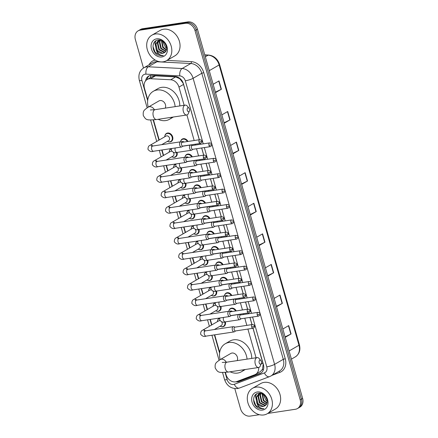 <?xml version="1.0" encoding="UTF-8"?>
<svg xmlns="http://www.w3.org/2000/svg" width="438" height="438" viewBox="0 0 438 438"><rect width="100%" height="100%" fill="white"/><g stroke="black" fill="none" stroke-linecap="round" stroke-linejoin="round"><path stroke-width="0.66" d="M180.637 141.512A4.703 3.767 59.9 0 1 182.241 139.06A4.703 3.767 59.9 0 1 183.33 138.682A4.703 3.767 59.9 0 1 187.973 141.452M185.028 156.913A4.703 3.767 59.9 0 1 186.632 154.466A4.703 3.767 59.9 0 1 187.716 154.083A4.703 3.767 59.9 0 1 192.359 156.853M189.413 172.32A4.703 3.767 59.9 0 1 191.017 169.867A4.703 3.767 59.9 0 1 192.107 169.49A4.703 3.767 59.9 0 1 196.75 172.26M193.804 187.721A4.703 3.767 59.9 0 1 195.408 185.274A4.703 3.767 59.9 0 1 196.492 184.896A4.703 3.767 59.9 0 1 201.135 187.661M198.19 203.128A4.703 3.767 59.9 0 1 199.794 200.681A4.703 3.767 59.9 0 1 200.883 200.297A4.703 3.767 59.9 0 1 205.526 203.068M202.58 218.535A4.703 3.767 59.9 0 1 204.179 216.082A4.703 3.767 59.9 0 1 205.269 215.704A4.703 3.767 59.9 0 1 209.911 218.474M206.966 233.936A4.703 3.767 59.9 0 1 208.57 231.488A4.703 3.767 59.9 0 1 209.66 231.111A4.703 3.767 59.9 0 1 214.297 233.876M211.357 249.342A4.703 3.767 59.9 0 1 212.956 246.895A4.703 3.767 59.9 0 1 214.045 246.512A4.703 3.767 59.9 0 1 218.688 249.282M215.742 264.749A4.703 3.767 59.9 0 1 217.347 262.296A4.703 3.767 59.9 0 1 218.436 261.919A4.703 3.767 59.9 0 1 223.073 264.689M220.133 280.15A4.703 3.767 59.9 0 1 221.732 277.703A4.703 3.767 59.9 0 1 222.822 277.325A4.703 3.767 59.9 0 1 227.464 280.09M224.519 295.557A4.703 3.767 59.9 0 1 226.123 293.104A4.703 3.767 59.9 0 1 227.213 292.726A4.703 3.767 59.9 0 1 231.85 295.497M228.91 310.964A4.703 3.767 59.9 0 1 230.508 308.511A4.703 3.767 59.9 0 1 231.598 308.133A4.703 3.767 59.9 0 1 236.241 310.903M185.865 183.226A4.703 3.767 59.9 0 1 184.376 187.754A4.703 3.767 59.9 0 1 183.287 188.132A4.703 3.767 59.9 0 1 181.452 187.924M190.256 198.633A4.703 3.767 59.9 0 1 188.762 203.161A4.703 3.767 59.9 0 1 187.672 203.539A4.703 3.767 59.9 0 1 185.838 203.331M194.642 214.034A4.703 3.767 59.9 0 1 193.153 218.562A4.703 3.767 59.9 0 1 192.063 218.945A4.703 3.767 59.9 0 1 190.229 218.732M199.033 229.441A4.703 3.767 59.9 0 1 197.538 233.969A4.703 3.767 59.9 0 1 196.448 234.346A4.703 3.767 59.9 0 1 194.614 234.138M181.48 167.82A4.703 3.767 59.9 0 1 179.985 172.348A4.703 3.767 59.9 0 1 178.896 172.731A4.703 3.767 59.9 0 1 177.061 172.517M164.896 135.851A4.703 3.767 59.9 0 1 166.5 133.398A4.703 3.767 59.9 0 1 167.584 133.021A4.703 3.767 59.9 0 1 172.435 136.223A4.703 3.767 59.9 0 1 171.209 141.54A4.703 3.767 59.9 0 1 170.119 141.917A4.703 3.767 59.9 0 1 168.285 141.709M177.089 152.419A4.703 3.767 59.9 0 1 175.6 156.946A4.703 3.767 59.9 0 1 174.51 157.324A4.703 3.767 59.9 0 1 172.676 157.116M203.418 244.847A4.703 3.767 59.9 0 1 201.929 249.375A4.703 3.767 59.9 0 1 200.839 249.753A4.703 3.767 59.9 0 1 199.005 249.545M207.809 260.249A4.703 3.767 59.9 0 1 206.314 264.776A4.703 3.767 59.9 0 1 205.225 265.16A4.703 3.767 59.9 0 1 203.391 264.946M212.195 275.655A4.703 3.767 59.9 0 1 210.705 280.183A4.703 3.767 59.9 0 1 209.616 280.561A4.703 3.767 59.9 0 1 207.782 280.353M216.586 291.062A4.703 3.767 59.9 0 1 215.091 295.59A4.703 3.767 59.9 0 1 214.001 295.968A4.703 3.767 59.9 0 1 212.167 295.76M220.971 306.463A4.703 3.767 59.9 0 1 219.482 310.991A4.703 3.767 59.9 0 1 218.392 311.374A4.703 3.767 59.9 0 1 216.558 311.161M225.362 321.87A4.703 3.767 59.9 0 1 223.867 326.398A4.703 3.767 59.9 0 1 222.778 326.775A4.703 3.767 59.9 0 1 220.944 326.567M199.295 139.744L183.538 84.435L183.046 83.072L179.777 78.72L175.66 76.896L155.457 75.851L151.948 76.732L147.184 79.492A8.82 7.063 -120.1 0 0 144.447 88.202L147.77 99.875M184.141 105.284L178.956 87.085A8.82 7.063 -120.1 0 0 170.705 79.765L150.502 78.72A8.82 7.063 -120.1 0 0 149.227 78.78A8.82 7.063 -120.1 0 0 147.184 79.492M225.4 372.399L226.024 374.6A8.82 7.063 -120.1 0 0 236.766 381.547L254.73 374.747A8.82 7.063 -120.1 0 0 255.568 374.348L260.506 371.49L262.532 369.229L263.178 364.378L253.005 328.303M251.954 324.596L249.906 317.424M248.855 313.717L248.62 312.896M247.563 309.195L245.521 302.017M244.464 298.316L244.229 297.495M243.178 293.788L241.13 286.616M240.079 282.91L239.843 282.088M238.787 278.382L236.744 271.21M235.688 267.503L235.452 266.682M234.401 262.981L232.354 255.803M231.302 252.102L231.067 251.281M230.01 247.574L227.968 240.402M226.911 236.695L226.681 235.874M225.625 232.167L223.577 224.995M222.526 221.289L222.29 220.473M221.234 216.766L219.192 209.588M218.135 205.887L217.905 205.066M216.848 201.36L214.801 194.187M213.749 190.481L213.514 189.659M212.457 185.958L210.415 178.781M209.359 175.074L209.129 174.258M208.072 170.552L206.024 163.374M204.973 159.673L204.738 158.852M203.681 155.145L201.639 147.973M200.582 144.266L200.352 143.445M256.066 357.764L247.892 329.075M246.835 325.368L244.793 318.196M243.736 314.489L243.501 313.668M242.449 309.967L240.402 302.789M239.345 299.083L239.115 298.267M238.058 294.56L236.016 287.388M234.96 283.682L234.724 282.86M233.673 279.154L231.625 271.982M230.569 268.275L230.339 267.454M229.282 263.753L227.24 256.575M226.183 252.874L225.948 252.053M224.897 248.346L222.849 241.174M221.798 237.467L221.562 236.646M220.506 232.939L218.463 225.767M217.407 222.061L217.171 221.245M216.12 217.538L214.072 210.36M213.021 206.659L212.786 205.838M211.729 202.132L209.687 194.959M208.63 191.253L208.395 190.431M207.344 186.725L205.296 179.553M204.245 175.846L204.009 175.03M202.953 171.324L200.911 164.146M199.854 160.445L199.619 159.624M198.567 155.917L196.52 148.745M195.468 145.038L195.233 144.217M194.176 140.516L186.9 114.964M255.568 374.348A8.82 7.063 -120.1 0 0 258.65 367.482A4.999 2.852 -98.6 0 1 255.294 364.044A4.999 2.852 -98.6 0 1 257.139 357.605A4.999 2.852 -98.6 0 1 259.312 358.7L260.856 360.605A2.059 1.177 81.4 0 0 259.433 360.496A2.059 1.177 81.4 0 0 259.203 362.801A2.059 1.177 81.4 0 0 260.232 364.186A2.059 1.177 81.4 0 0 261.3 363.524A2.059 1.177 81.4 0 0 261.338 361.569A2.059 1.177 81.4 0 0 260.856 360.605M153.481 119.913L159.202 140.001M162.038 149.966L163.588 155.408M166.429 165.372L167.978 170.815M170.815 180.779L172.364 186.216M175.205 196.18L176.755 201.622M179.591 211.587L181.14 217.029M183.982 226.994L185.531 232.43M188.367 242.395L189.917 247.837M192.758 257.801L194.308 263.238M197.144 273.208L198.693 278.645M201.535 288.609L203.084 294.051M205.92 304.016L207.47 309.452M210.311 319.422L211.861 324.859M214.697 334.824L219.69 352.355M169.282 151.258A4.703 3.767 59.9 0 1 170.886 148.805A4.703 3.767 59.9 0 1 171.466 148.548M173.672 166.659A4.703 3.767 59.9 0 1 175.271 164.212A4.703 3.767 59.9 0 1 175.857 163.949M178.058 182.066A4.703 3.767 59.9 0 1 179.662 179.613A4.703 3.767 59.9 0 1 180.242 179.356M182.449 197.472A4.703 3.767 59.9 0 1 184.048 195.019A4.703 3.767 59.9 0 1 184.633 194.762M186.834 212.873A4.703 3.767 59.9 0 1 188.439 210.426A4.703 3.767 59.9 0 1 189.019 210.163M191.225 228.28A4.703 3.767 59.9 0 1 192.824 225.827A4.703 3.767 59.9 0 1 193.41 225.57M195.611 243.687A4.703 3.767 59.9 0 1 197.215 241.234A4.703 3.767 59.9 0 1 197.795 240.977M200.002 259.088A4.703 3.767 59.9 0 1 201.6 256.641A4.703 3.767 59.9 0 1 202.186 256.378M204.387 274.495A4.703 3.767 59.9 0 1 205.991 272.042A4.703 3.767 59.9 0 1 206.572 271.784M208.778 289.896A4.703 3.767 59.9 0 1 210.377 287.448A4.703 3.767 59.9 0 1 210.963 287.191M213.164 305.302A4.703 3.767 59.9 0 1 214.768 302.855A4.703 3.767 59.9 0 1 215.348 302.592M217.555 320.709A4.703 3.767 59.9 0 1 219.153 318.256A4.703 3.767 59.9 0 1 219.739 317.999M199.35 139.733L183.434 83.844A8.82 7.063 -120.1 0 0 175.178 76.524L151.948 75.32A8.82 7.063 -120.1 0 0 150.672 75.385A8.82 7.063 -120.1 0 0 148.63 76.092A8.82 7.063 -120.1 0 0 145.597 80.849M146.905 79.661A8.82 7.063 59.9 0 1 149.259 75.779M143.478 68.038L135.369 39.568A8.82 7.063 59.9 0 1 138.107 30.857A8.82 7.063 59.9 0 1 140.149 30.145L185.471 23.313A8.82 7.063 59.9 0 1 195.003 30.572L300.194 399.845A8.82 7.063 59.9 0 1 297.457 408.555A8.82 7.063 59.9 0 1 295.415 409.262L267.777 413.434M259.395 414.698L250.093 416.1A8.82 7.063 59.9 0 1 240.555 408.835L234.795 388.61M138.107 30.857L140.543 29.445A8.82 7.063 59.9 0 1 142.585 28.738L187.907 21.9L186.692 22.606A8.82 7.063 59.9 0 1 196.224 29.866L301.415 399.138A8.82 7.063 59.9 0 1 298.672 407.849A8.82 7.063 59.9 0 0 301.415 399.138L196.224 29.866A8.82 7.063 59.9 0 0 186.692 22.606L141.37 29.439L186.692 22.606L185.471 23.313M139.328 30.151A8.82 7.063 59.9 0 1 141.37 29.439A8.82 7.063 59.9 0 0 139.328 30.151M235.945 381.788A8.82 7.063 -120.1 0 0 239.164 381.493L259.827 373.674A8.82 7.063 -120.1 0 0 260.659 373.275A8.82 7.063 -120.1 0 0 263.397 364.564L253.065 328.292M252.009 324.591L249.967 317.413M248.91 313.712L248.68 312.885M247.623 309.184L245.581 302.012M244.524 298.305L244.289 297.484M243.232 293.778L241.19 286.605M240.133 282.899L239.904 282.077M238.847 278.376L236.805 271.199M235.748 267.498L235.513 266.676M234.456 262.97L232.414 255.797M231.357 252.091L231.127 251.27M230.07 247.569L228.028 240.391M226.972 236.684L226.736 235.863M225.679 232.162L223.637 224.984M222.581 221.283L222.351 220.462M221.294 216.755L219.252 209.583M218.195 205.876L217.96 205.055M216.903 201.354L214.861 194.176M213.804 190.47L213.574 189.649M212.518 185.947L210.475 178.77M209.419 175.069L209.183 174.247M208.127 170.541L206.084 163.369M205.028 159.662L204.798 158.841M203.741 155.14L201.699 147.962M200.642 144.255L200.407 143.434M261.245 372.886A8.82 7.063 59.9 0 1 261.043 372.968L240.38 380.786A8.82 7.063 59.9 0 1 237.796 381.153M187.907 21.9A8.82 7.063 59.9 0 1 197.445 29.165L302.631 398.432A8.82 7.063 59.9 0 1 299.893 407.143L297.457 408.555M267.667 275.694L273.421 272.896A2.349 0.422 -15.9 0 0 273.662 272.77L267.804 276.159M265.428 267.821L271.286 264.426L273.662 272.77M276.383 306.282L282.132 303.485A2.349 0.422 -15.9 0 0 282.373 303.359L276.515 306.748M274.139 298.404L279.997 295.015L282.373 303.359M285.094 336.866L290.843 334.068A2.349 0.422 -15.9 0 0 291.084 333.942L285.226 337.337M282.849 328.993L288.708 325.604L291.084 333.942M241.53 183.933L247.278 181.135A2.349 0.422 -15.9 0 0 247.519 181.009L241.661 184.398M239.285 176.06L245.143 172.665L247.519 181.009M232.819 153.344L238.568 150.546A2.349 0.422 -15.9 0 0 238.809 150.42L232.95 153.815M230.574 145.471L236.432 142.082L238.809 150.42M224.103 122.76L229.857 119.963A2.349 0.422 -15.9 0 0 230.098 119.837L224.24 123.226M221.863 114.882L227.722 111.493L230.098 119.837M215.392 92.172L221.141 89.374A2.349 0.422 -15.9 0 0 221.382 89.248L215.523 92.637M213.147 84.299L219.005 80.904L221.382 89.248M258.957 245.105L264.705 242.307A2.349 0.422 -15.9 0 0 264.946 242.181L259.088 245.576M256.712 237.232L262.57 233.843L264.946 242.181M250.24 214.521L255.995 211.724A2.349 0.422 -15.9 0 0 256.235 211.598L250.377 214.987M248.001 206.643L253.859 203.254L256.235 211.598M163.215 61.802A14.695 11.766 59.9 0 1 148.071 51.793A14.695 11.766 59.9 0 1 151.893 35.182A14.695 11.766 59.9 0 1 155.293 33.994A14.695 11.766 59.9 0 1 170.442 44.008A14.695 11.766 59.9 0 1 166.621 60.619A14.695 11.766 59.9 0 1 163.215 61.802M151.893 35.182L160.122 30.414A14.695 11.766 59.9 0 1 163.522 29.231A14.695 11.766 59.9 0 1 178.671 39.245A14.695 11.766 59.9 0 1 174.85 55.856L166.621 60.619M159.246 40.466L157.888 43.028L159.355 49.499L164.6 52.127L165.17 52.012M158.972 40.537L157.406 43.307L158.874 49.779L164.113 52.407L164.962 52.204M160.768 40.329L157.937 40.986L155.474 44.43L156.158 49.647A6.641 5.322 59.9 0 0 162.569 53.299A6.641 5.322 59.9 0 0 164.108 52.768A6.641 5.322 59.9 0 0 164.162 52.735C169.813 50.184 164.579 38.768 158.151 40.044C151.455 40.427 151.46 51.695 157.647 54.964L162.065 55.818L163.319 55.484L162.126 55.511C159.306 55.089 157.319 53.135 156.158 49.647M159.99 40.126L157.937 40.986M158.184 40.854L155.955 44.15L157.423 50.622L162.662 53.244L164.162 52.735M159.563 40.061L159.186 40.351M160.456 40.323L159.826 41.911L161.293 48.383L165.909 51.038M160.138 40.329L159.344 42.19L160.812 48.662L165.739 51.312M161.775 40.734L163.226 47.26L166.429 49.664M161.419 40.57L162.744 47.539L166.325 50.052M166.577 48.109A6.641 5.322 59.9 0 1 165.498 47.337L166.577 48.191M156.673 38.834A9.581 7.67 59.9 0 1 167.031 46.724A9.581 7.67 59.9 0 1 161.836 56.962A9.581 7.67 59.9 0 1 151.477 49.072A9.581 7.67 59.9 0 1 156.673 38.834M165.498 47.337L162.586 41.194M155.714 40.909L154.866 43.061L156.744 51.262M155.966 40.756L155.112 42.919L156.246 49.981M152.971 46.57L155.189 52.423L162.12 55.79L163.319 55.484M187.283 110.321A2.059 1.177 81.4 0 0 188.307 111.701A2.059 1.177 81.4 0 0 189.375 111.044A2.059 1.177 81.4 0 0 189.413 109.084A2.059 1.177 81.4 0 0 188.937 108.12A2.059 1.177 81.4 0 0 187.513 108.016A2.059 1.177 81.4 0 0 187.283 110.321M189.375 111.044L188.46 113.316A4.999 2.852 -98.6 0 1 186.708 115.002A4.999 2.852 -98.6 0 1 183.374 111.564A4.999 2.852 -98.6 0 1 185.219 105.12A4.999 2.852 -98.6 0 1 187.393 106.22L188.937 108.12M165.252 108.131A4.999 4.002 -120.1 0 0 164.611 102.881A4.999 4.002 -120.1 0 0 160.056 100.559A4.999 4.002 -120.1 0 0 158.895 100.964L148.23 107.135C143.68 110.376 142.914 110.809 143.281 115.506C146.248 120.291 146.303 120.346 156.651 119.536L186.708 115.002M172.041 117.214A16.168 12.943 59.9 0 1 169.501 119.278A16.168 12.943 59.9 0 1 165.756 120.581A16.168 12.943 59.9 0 1 158.156 119.311M148.247 107.129A16.168 12.943 59.9 0 1 153.3 91.296A16.168 12.943 59.9 0 1 157.045 89.993A16.168 12.943 59.9 0 1 175.151 106.642M153.3 91.296L157.872 88.651A16.168 12.943 59.9 0 1 161.617 87.348A16.168 12.943 59.9 0 1 179.794 105.941M261.3 363.524L260.386 365.796A4.999 2.852 -98.6 0 1 258.628 367.487L228.57 372.021A4.999 2.852 81.4 0 1 225.236 368.577A4.999 2.852 81.4 0 1 227.081 362.138L222.23 362.456M237.172 360.616A4.999 4.002 -120.1 0 0 236.531 355.36A4.999 4.002 -120.1 0 0 231.976 353.039A4.999 4.002 -120.1 0 0 230.821 353.444L220.155 359.62C215.6 362.856 214.834 363.294 215.2 367.986C218.168 372.771 218.223 372.831 228.57 372.021M243.961 369.699A16.168 12.943 59.9 0 1 241.426 371.758A16.168 12.943 59.9 0 1 237.681 373.061A16.168 12.943 59.9 0 1 230.076 371.791M220.166 359.614A16.168 12.943 59.9 0 1 225.225 343.775A16.168 12.943 59.9 0 1 228.964 342.472A16.168 12.943 59.9 0 1 247.07 359.122M225.225 343.775L229.797 341.131A16.168 12.943 59.9 0 1 233.536 339.828A16.168 12.943 59.9 0 1 251.713 358.421M152.052 146.418L151.367 146.133L152.692 146.029A2.644 1.511 81.4 0 0 151.712 149.435A2.644 1.511 81.4 0 0 151.762 149.593A2.644 1.511 81.4 0 0 153.481 151.258C151.51 152.074 149.681 151.449 147.989 149.385C147.962 147.135 148.646 145.772 150.037 145.306L166.002 136.065A2.644 2.119 59.9 0 1 166.615 135.851A2.644 2.119 59.9 0 1 169.342 137.652A2.644 2.119 59.9 0 1 168.657 140.642L161.704 144.666M164.781 136.771A4.407 3.531 59.9 0 1 166.341 133.831A4.407 3.531 59.9 0 1 167.36 133.475A4.407 3.531 59.9 0 1 171.904 136.481A4.407 3.531 59.9 0 1 170.76 141.463A4.407 3.531 59.9 0 1 169.736 141.819A4.407 3.531 59.9 0 1 167.431 141.354M182.394 142.29L181.146 141.852A2.644 1.511 81.4 0 0 180.697 141.803A2.644 1.511 81.4 0 0 180.379 141.917A2.644 1.511 81.4 0 0 179.717 145.213A2.644 1.511 81.4 0 0 181.485 147.037A2.644 1.511 81.4 0 0 181.803 146.922A2.644 1.511 81.4 0 0 181.901 146.856A2.644 1.511 81.4 0 0 181.994 146.779M199.038 142.136A1.911 1.09 81.4 0 1 199.744 139.673L182.235 142.312A1.911 1.09 81.4 0 0 182.005 142.394A1.911 1.09 81.4 0 0 181.529 144.775A1.911 1.09 81.4 0 0 182.805 146.095L200.314 143.45C201.874 142.553 202.394 141.748 201.869 141.041A1.911 0.345 -15.9 0 1 201.579 141.332A1.911 0.345 164.1 0 1 199.038 142.136A1.911 1.09 81.4 0 0 200.314 143.45M156.437 161.825L155.753 161.54L157.078 161.43A2.644 1.511 81.4 0 0 156.103 164.841A2.644 1.511 81.4 0 0 156.147 165A2.644 1.511 81.4 0 0 157.866 166.664C155.901 167.48 154.066 166.856 152.375 164.792C152.353 162.536 153.032 161.179 154.422 160.713L170.393 151.466A2.644 2.119 59.9 0 1 171.006 151.252A2.644 2.119 59.9 0 1 171.882 151.324M176.514 152.501A4.407 3.531 59.9 0 1 175.145 156.87A4.407 3.531 59.9 0 1 174.127 157.22A4.407 3.531 59.9 0 1 171.816 156.755M169.167 152.178A4.407 3.531 59.9 0 1 170.727 149.238A4.407 3.531 59.9 0 1 171.384 148.958M186.785 157.696L185.531 157.253A2.644 1.511 81.4 0 0 185.082 157.209A2.644 1.511 81.4 0 0 184.765 157.324A2.644 1.511 81.4 0 0 184.108 160.62A2.644 1.511 81.4 0 0 185.871 162.438A2.644 1.511 81.4 0 0 186.188 162.328A2.644 1.511 81.4 0 0 186.287 162.263A2.644 1.511 81.4 0 0 186.38 162.186M203.429 157.543A1.911 1.09 81.4 0 1 204.135 155.079L186.626 157.718A1.911 1.09 81.4 0 0 186.396 157.8A1.911 1.09 81.4 0 0 185.92 160.182A1.911 1.09 81.4 0 0 187.196 161.496L204.705 158.857C206.265 157.954 206.78 157.149 206.254 156.443A1.911 0.345 -15.9 0 1 205.969 156.733A1.911 0.345 164.1 0 1 203.429 157.543A1.911 1.09 81.4 0 0 204.705 158.857M173.333 152.364A2.644 2.119 59.9 0 1 173.043 156.048L166.09 160.073M160.828 177.231L160.144 176.941L161.469 176.837A2.644 1.511 81.4 0 0 160.489 180.248A2.644 1.511 81.4 0 0 160.538 180.401A2.644 1.511 81.4 0 0 162.257 182.071C160.286 182.887 158.457 182.263 156.766 180.199C156.738 177.943 157.423 176.585 158.813 176.12L174.778 166.873A2.644 2.119 59.9 0 1 175.392 166.659A2.644 2.119 59.9 0 1 176.268 166.725M180.899 167.902A4.407 3.531 59.9 0 1 179.536 172.271A4.407 3.531 59.9 0 1 178.512 172.627A4.407 3.531 59.9 0 1 176.207 172.161M173.558 167.584A4.407 3.531 59.9 0 1 175.118 164.639A4.407 3.531 59.9 0 1 175.775 164.365M191.171 173.098L189.922 172.66A2.644 1.511 81.4 0 0 189.473 172.61A2.644 1.511 81.4 0 0 189.156 172.725A2.644 1.511 81.4 0 0 188.493 176.021A2.644 1.511 81.4 0 0 190.262 177.844A2.644 1.511 81.4 0 0 190.579 177.729A2.644 1.511 81.4 0 0 190.678 177.669A2.644 1.511 81.4 0 0 190.771 177.593M207.815 172.944A1.911 1.09 81.4 0 1 208.521 170.481L191.012 173.125A1.911 1.09 81.4 0 0 190.782 173.207A1.911 1.09 81.4 0 0 190.306 175.589A1.911 1.09 81.4 0 0 191.581 176.903L209.09 174.264C210.651 173.36 211.171 172.556 210.645 171.849A1.911 0.345 -15.9 0 1 210.355 172.139A1.911 0.345 164.1 0 1 207.815 172.944A1.911 1.09 81.4 0 0 209.09 174.264M177.719 167.77A2.644 2.119 59.9 0 1 177.434 171.45L170.481 175.479M165.214 192.632L164.529 192.348L165.854 192.244A2.644 1.511 81.4 0 0 164.88 195.649A2.644 1.511 81.4 0 0 164.923 195.808A2.644 1.511 81.4 0 0 166.643 197.472C164.677 198.288 162.843 197.664 161.151 195.6C161.129 193.35 161.808 191.986 163.199 191.521L179.169 182.279A2.644 2.119 59.9 0 1 179.783 182.066A2.644 2.119 59.9 0 1 180.659 182.131M185.29 183.308A4.407 3.531 59.9 0 1 183.922 187.678A4.407 3.531 59.9 0 1 182.903 188.033A4.407 3.531 59.9 0 1 180.593 187.568M177.943 182.985A4.407 3.531 59.9 0 1 179.503 180.045A4.407 3.531 59.9 0 1 180.16 179.766M195.562 188.504L194.308 188.066A2.644 1.511 81.4 0 0 193.859 188.017A2.644 1.511 81.4 0 0 193.541 188.132A2.644 1.511 81.4 0 0 192.884 191.428A2.644 1.511 81.4 0 0 194.647 193.251A2.644 1.511 81.4 0 0 194.965 193.136A2.644 1.511 81.4 0 0 195.063 193.07A2.644 1.511 81.4 0 0 195.156 192.994M212.206 188.351A1.911 1.09 81.4 0 1 212.912 185.887L195.403 188.526A1.911 1.09 81.4 0 0 195.173 188.608A1.911 1.09 81.4 0 0 194.696 190.99A1.911 1.09 81.4 0 0 195.972 192.309L213.481 189.665C215.042 188.767 215.556 187.962 215.031 187.256A1.911 0.345 -15.9 0 1 214.746 187.541A1.911 0.345 164.1 0 1 212.206 188.351A1.911 1.09 81.4 0 0 213.481 189.665M182.109 183.172A2.644 2.119 59.9 0 1 181.819 186.856L174.866 190.88M169.605 208.039L168.92 207.754L170.245 207.645A2.644 1.511 81.4 0 0 169.265 211.056A2.644 1.511 81.4 0 0 169.314 211.209A2.644 1.511 81.4 0 0 171.034 212.879C169.063 213.695 167.234 213.071 165.542 211.006C165.515 208.751 166.199 207.393 167.59 206.928L183.555 197.68A2.644 2.119 59.9 0 1 184.168 197.467A2.644 2.119 59.9 0 1 185.044 197.538M189.676 198.715A4.407 3.531 59.9 0 1 188.313 203.084A4.407 3.531 59.9 0 1 187.289 203.435A4.407 3.531 59.9 0 1 184.984 202.969M182.334 198.392A4.407 3.531 59.9 0 1 183.894 195.452A4.407 3.531 59.9 0 1 184.551 195.173M199.947 203.911L198.699 203.467A2.644 1.511 81.4 0 0 198.25 203.424A2.644 1.511 81.4 0 0 197.932 203.533A2.644 1.511 81.4 0 0 197.27 206.835A2.644 1.511 81.4 0 0 199.038 208.652A2.644 1.511 81.4 0 0 199.356 208.543A2.644 1.511 81.4 0 0 199.454 208.477A2.644 1.511 81.4 0 0 199.547 208.4M216.591 203.758A1.911 1.09 81.4 0 1 217.297 201.294L199.788 203.933A1.911 1.09 81.4 0 0 199.558 204.015A1.911 1.09 81.4 0 0 199.082 206.397A1.911 1.09 81.4 0 0 200.358 207.711L217.867 205.072C219.427 204.168 219.947 203.363 219.422 202.657A1.911 0.345 -15.9 0 1 219.131 202.947A1.911 0.345 164.1 0 1 216.591 203.758A1.911 1.09 81.4 0 0 217.867 205.072M186.495 198.578A2.644 2.119 59.9 0 1 186.21 202.263L179.257 206.287M173.99 223.446L173.306 223.156L174.631 223.051A2.644 1.511 81.4 0 0 173.656 226.462A2.644 1.511 81.4 0 0 173.7 226.616A2.644 1.511 81.4 0 0 175.419 228.28C173.453 229.101 171.619 228.477 169.928 226.408C169.906 224.157 170.585 222.8 171.975 222.334L187.946 213.087A2.644 2.119 59.9 0 1 188.559 212.873A2.644 2.119 59.9 0 1 189.435 212.939M194.067 214.116A4.407 3.531 59.9 0 1 192.698 218.485A4.407 3.531 59.9 0 1 191.68 218.841A4.407 3.531 59.9 0 1 189.369 218.376M186.719 213.799A4.407 3.531 59.9 0 1 188.28 210.853A4.407 3.531 59.9 0 1 188.937 210.579M204.338 219.312L203.084 218.874A2.644 1.511 81.4 0 0 202.635 218.825A2.644 1.511 81.4 0 0 202.318 218.94A2.644 1.511 81.4 0 0 201.661 222.236A2.644 1.511 81.4 0 0 203.424 224.059A2.644 1.511 81.4 0 0 203.741 223.944A2.644 1.511 81.4 0 0 203.84 223.884A2.644 1.511 81.4 0 0 203.933 223.807M220.982 219.159A1.911 1.09 81.4 0 1 221.688 216.695L204.179 219.339A1.911 1.09 81.4 0 0 203.949 219.422A1.911 1.09 81.4 0 0 203.473 221.803A1.911 1.09 81.4 0 0 204.749 223.117L222.258 220.478C223.818 219.575 224.333 218.77 223.807 218.064A1.911 0.345 -15.9 0 1 223.522 218.354A1.911 0.345 164.1 0 1 220.982 219.159A1.911 1.09 81.4 0 0 222.258 220.478M190.886 213.985A2.644 2.119 59.9 0 1 190.596 217.664L183.642 221.694M178.381 238.847L177.697 238.562L179.022 238.458A2.644 1.511 81.4 0 0 178.042 241.864A2.644 1.511 81.4 0 0 178.091 242.022A2.644 1.511 81.4 0 0 179.81 243.687C177.839 244.503 176.01 243.878 174.319 241.814C174.291 239.564 174.976 238.201 176.366 237.735L192.331 228.494A2.644 2.119 59.9 0 1 192.944 228.28A2.644 2.119 59.9 0 1 193.82 228.346M198.452 229.523A4.407 3.531 59.9 0 1 197.089 233.892A4.407 3.531 59.9 0 1 196.065 234.248A4.407 3.531 59.9 0 1 193.76 233.782M191.11 229.2A4.407 3.531 59.9 0 1 192.671 226.26A4.407 3.531 59.9 0 1 193.328 225.981M208.723 234.719L207.475 234.281A2.644 1.511 81.4 0 0 207.026 234.231A2.644 1.511 81.4 0 0 206.703 234.346A2.644 1.511 81.4 0 0 206.046 237.642A2.644 1.511 81.4 0 0 207.815 239.466A2.644 1.511 81.4 0 0 208.132 239.351A2.644 1.511 81.4 0 0 208.231 239.285A2.644 1.511 81.4 0 0 208.324 239.208M225.367 234.565A1.911 1.09 81.4 0 1 226.074 232.102L208.565 234.741A1.911 1.09 81.4 0 0 208.335 234.823A1.911 1.09 81.4 0 0 207.858 237.204A1.911 1.09 81.4 0 0 209.134 238.524L226.643 235.879C228.203 234.982 228.724 234.177 228.198 233.47A1.911 0.345 -15.9 0 1 227.908 233.755A1.911 0.345 164.1 0 1 225.367 234.565A1.911 1.09 81.4 0 0 226.643 235.879M195.271 229.386A2.644 2.119 59.9 0 1 194.987 233.071L188.033 237.095M182.766 254.254L182.082 253.969L183.407 253.859A2.644 1.511 81.4 0 0 182.432 257.27A2.644 1.511 81.4 0 0 182.476 257.424A2.644 1.511 81.4 0 0 184.195 259.093C182.23 259.909 180.396 259.285 178.704 257.221C178.682 254.965 179.361 253.607 180.752 253.142L196.722 243.895A2.644 2.119 59.9 0 1 197.335 243.681A2.644 2.119 59.9 0 1 198.211 243.747M202.843 244.93A4.407 3.531 59.9 0 1 201.475 249.293A4.407 3.531 59.9 0 1 200.456 249.649A4.407 3.531 59.9 0 1 198.146 249.184M195.496 244.607A4.407 3.531 59.9 0 1 197.056 241.666A4.407 3.531 59.9 0 1 197.713 241.387M213.114 250.125L211.861 249.682A2.644 1.511 81.4 0 0 211.412 249.638A2.644 1.511 81.4 0 0 211.094 249.748A2.644 1.511 81.4 0 0 210.437 253.049A2.644 1.511 81.4 0 0 212.2 254.867A2.644 1.511 81.4 0 0 212.518 254.757A2.644 1.511 81.4 0 0 212.616 254.692A2.644 1.511 81.4 0 0 212.709 254.615M229.758 249.972A1.911 1.09 81.4 0 1 230.465 247.508L212.956 250.147A1.911 1.09 81.4 0 0 212.726 250.229A1.911 1.09 81.4 0 0 212.249 252.611A1.911 1.09 81.4 0 0 213.525 253.925L231.034 251.286C232.594 250.383 233.109 249.578 232.583 248.872A1.911 0.345 -15.9 0 1 232.299 249.162A1.911 0.345 164.1 0 1 229.758 249.972A1.911 1.09 81.4 0 0 231.034 251.286M199.662 244.793A2.644 2.119 59.9 0 1 199.372 248.477L192.419 252.502M187.157 269.66L186.473 269.37L187.792 269.266A2.644 1.511 81.4 0 0 186.818 272.677A2.644 1.511 81.4 0 0 186.867 272.83A2.644 1.511 81.4 0 0 188.586 274.495C186.615 275.316 184.787 274.692 183.095 272.622C183.068 270.372 183.752 269.014 185.143 268.549L201.108 259.301A2.644 2.119 59.9 0 1 201.721 259.088A2.644 2.119 59.9 0 1 202.597 259.154M207.229 260.331A4.407 3.531 59.9 0 1 205.865 264.7A4.407 3.531 59.9 0 1 204.842 265.056A4.407 3.531 59.9 0 1 202.537 264.59M199.887 260.013A4.407 3.531 59.9 0 1 201.447 257.068A4.407 3.531 59.9 0 1 202.104 256.794M217.5 265.527L216.252 265.089A2.644 1.511 81.4 0 0 215.803 265.039A2.644 1.511 81.4 0 0 215.48 265.154A2.644 1.511 81.4 0 0 214.823 268.45A2.644 1.511 81.4 0 0 216.591 270.273A2.644 1.511 81.4 0 0 216.909 270.158A2.644 1.511 81.4 0 0 217.007 270.093A2.644 1.511 81.4 0 0 217.1 270.022M234.144 265.373A1.911 1.09 81.4 0 1 234.85 262.909L217.341 265.554A1.911 1.09 81.4 0 0 217.111 265.636A1.911 1.09 81.4 0 0 216.635 268.012A1.911 1.09 81.4 0 0 217.91 269.332L235.42 266.687C236.98 265.789 237.5 264.985 236.974 264.278A1.911 0.345 -15.9 0 1 236.684 264.568A1.911 0.345 164.1 0 1 234.144 265.373A1.911 1.09 81.4 0 0 235.42 266.687M204.048 260.194A2.644 2.119 59.9 0 1 203.763 263.879L196.804 267.908M191.543 285.061L190.859 284.777L192.183 284.673A2.644 1.511 81.4 0 0 191.209 288.078A2.644 1.511 81.4 0 0 191.253 288.237A2.644 1.511 81.4 0 0 192.972 289.901C191.006 290.717 189.172 290.093 187.48 288.029C187.459 285.779 188.137 284.415 189.528 283.95L205.499 274.708A2.644 2.119 59.9 0 1 206.112 274.495A2.644 2.119 59.9 0 1 206.988 274.56M211.62 275.737A4.407 3.531 59.9 0 1 210.251 280.106A4.407 3.531 59.9 0 1 209.233 280.462A4.407 3.531 59.9 0 1 206.922 279.991M204.272 275.414A4.407 3.531 59.9 0 1 205.833 272.474A4.407 3.531 59.9 0 1 206.49 272.195M221.891 280.933L220.637 280.495A2.644 1.511 81.4 0 0 220.188 280.446A2.644 1.511 81.4 0 0 219.871 280.561A2.644 1.511 81.4 0 0 219.214 283.857A2.644 1.511 81.4 0 0 220.976 285.68A2.644 1.511 81.4 0 0 221.294 285.565A2.644 1.511 81.4 0 0 221.393 285.499A2.644 1.511 81.4 0 0 221.486 285.423M238.535 280.78A1.911 1.09 81.4 0 1 239.241 278.316L221.732 280.955A1.911 1.09 81.4 0 0 221.502 281.037A1.911 1.09 81.4 0 0 221.026 283.419A1.911 1.09 81.4 0 0 222.301 284.733L239.81 282.094C241.371 281.196 241.886 280.391 241.36 279.679A1.911 0.345 -15.9 0 1 241.075 279.97A1.911 0.345 164.1 0 1 238.535 280.78A1.911 1.09 81.4 0 0 239.81 282.094M208.439 275.601A2.644 2.119 59.9 0 1 208.149 279.285L201.195 283.309M195.934 300.468L195.249 300.183L196.569 300.074A2.644 1.511 81.4 0 0 195.594 303.485A2.644 1.511 81.4 0 0 195.644 303.638A2.644 1.511 81.4 0 0 197.363 305.308C195.392 306.124 193.563 305.5 191.871 303.435C191.844 301.18 192.528 299.822 193.919 299.357L209.884 290.109A2.644 2.119 59.9 0 1 210.497 289.896A2.644 2.119 59.9 0 1 211.373 289.961M216.005 291.144A4.407 3.531 59.9 0 1 214.642 295.508A4.407 3.531 59.9 0 1 213.618 295.864A4.407 3.531 59.9 0 1 211.313 295.398M208.663 290.821A4.407 3.531 59.9 0 1 210.224 287.881A4.407 3.531 59.9 0 1 210.881 287.602M226.276 296.34L225.028 295.896A2.644 1.511 81.4 0 0 224.579 295.853A2.644 1.511 81.4 0 0 224.256 295.962A2.644 1.511 81.4 0 0 223.599 299.264A2.644 1.511 81.4 0 0 225.367 301.081A2.644 1.511 81.4 0 0 225.685 300.972A2.644 1.511 81.4 0 0 225.784 300.906A2.644 1.511 81.4 0 0 225.877 300.829M242.92 296.181A1.911 1.09 81.4 0 1 243.627 293.723L226.118 296.362A1.911 1.09 81.4 0 0 225.888 296.444A1.911 1.09 81.4 0 0 225.411 298.825A1.911 1.09 81.4 0 0 226.687 300.139L244.196 297.501C245.756 296.597 246.276 295.792 245.751 295.086A1.911 0.345 -15.9 0 1 245.461 295.376A1.911 0.345 164.1 0 1 242.92 296.181A1.911 1.09 81.4 0 0 244.196 297.501M212.824 291.007A2.644 2.119 59.9 0 1 212.539 294.692L205.581 298.716M200.319 315.875L199.635 315.584L200.96 315.48A2.644 1.511 81.4 0 0 199.985 318.891A2.644 1.511 81.4 0 0 200.029 319.045A2.644 1.511 81.4 0 0 201.748 320.709C199.783 321.525 197.949 320.901 196.257 318.837C196.235 316.586 196.914 315.229 198.304 314.763L214.275 305.516A2.644 2.119 59.9 0 1 214.888 305.302A2.644 2.119 59.9 0 1 215.764 305.368M220.396 306.545A4.407 3.531 59.9 0 1 219.027 310.914A4.407 3.531 59.9 0 1 218.009 311.27A4.407 3.531 59.9 0 1 215.699 310.805M213.049 306.222A4.407 3.531 59.9 0 1 214.609 303.282A4.407 3.531 59.9 0 1 215.266 303.008M230.667 311.741L229.413 311.303A2.644 1.511 81.4 0 0 228.964 311.254A2.644 1.511 81.4 0 0 228.647 311.369A2.644 1.511 81.4 0 0 227.99 314.665A2.644 1.511 81.4 0 0 229.753 316.488A2.644 1.511 81.4 0 0 230.07 316.373A2.644 1.511 81.4 0 0 230.169 316.307A2.644 1.511 81.4 0 0 230.262 316.236M247.311 311.588A1.911 1.09 81.4 0 1 248.017 309.124L230.508 311.768A1.911 1.09 81.4 0 0 230.279 311.851A1.911 1.09 81.4 0 0 229.802 314.227A1.911 1.09 81.4 0 0 231.078 315.546L248.587 312.902C250.147 312.004 250.662 311.199 250.136 310.493A1.911 0.345 -15.9 0 1 249.852 310.783A1.911 0.345 164.1 0 1 247.311 311.588A1.911 1.09 81.4 0 0 248.587 312.902M217.215 306.408A2.644 2.119 59.9 0 1 216.925 310.093L209.972 314.123M204.71 331.276L204.026 330.991L205.345 330.882A2.644 1.511 81.4 0 0 204.371 334.293A2.644 1.511 81.4 0 0 204.42 334.451A2.644 1.511 81.4 0 0 206.139 336.116C204.168 336.931 202.34 336.307 200.648 334.243C200.62 331.993 201.305 330.63 202.695 330.164L218.661 320.923A2.644 2.119 59.9 0 1 219.274 320.709A2.644 2.119 59.9 0 1 220.15 320.775M224.782 321.952A4.407 3.531 59.9 0 1 223.418 326.321A4.407 3.531 59.9 0 1 222.394 326.677A4.407 3.531 59.9 0 1 220.09 326.206M217.44 321.629A4.407 3.531 59.9 0 1 219 318.689A4.407 3.531 59.9 0 1 219.657 318.41M235.053 327.148L233.804 326.71A2.644 1.511 81.4 0 0 233.355 326.66A2.644 1.511 81.4 0 0 233.032 326.775A2.644 1.511 81.4 0 0 232.375 330.071A2.644 1.511 81.4 0 0 234.144 331.894A2.644 1.511 81.4 0 0 234.461 331.78A2.644 1.511 81.4 0 0 234.56 331.714A2.644 1.511 81.4 0 0 234.653 331.637M251.697 326.994A1.911 1.09 81.4 0 1 252.403 324.531L234.894 327.17A1.911 1.09 81.4 0 0 234.664 327.252A1.911 1.09 81.4 0 0 234.188 329.633A1.911 1.09 81.4 0 0 235.463 330.947L252.972 328.308C254.533 327.405 255.053 326.606 254.527 325.894A1.911 0.345 -15.9 0 1 254.237 326.184A1.911 0.345 164.1 0 1 251.697 326.994A1.911 1.09 81.4 0 0 252.972 328.308M221.601 321.815A2.644 2.119 59.9 0 1 221.316 325.5L214.357 329.524M181.381 141.934L181.748 141.72A2.644 2.119 59.9 0 1 182.361 141.507A2.644 2.119 59.9 0 1 184.113 142.032M192.331 145.509L191.083 145.071A2.644 1.511 81.4 0 0 190.629 145.022A2.644 1.511 81.4 0 0 190.311 145.137A2.644 1.511 81.4 0 0 189.583 148.154A2.644 1.511 81.4 0 0 191.417 150.256A2.644 1.511 81.4 0 0 191.74 150.141A2.644 1.511 81.4 0 0 191.833 150.081A2.644 1.511 81.4 0 0 191.926 150.004M180.576 141.819A4.407 3.531 59.9 0 1 182.082 139.492A4.407 3.531 59.9 0 1 183.106 139.136A4.407 3.531 59.9 0 1 187.349 141.545M208.975 145.356A1.911 1.09 81.4 0 1 209.682 142.892L192.172 145.536A1.911 1.09 81.4 0 0 191.943 145.619A1.911 1.09 81.4 0 0 191.466 148A1.911 1.09 81.4 0 0 192.742 149.314L210.251 146.675C211.811 145.772 212.331 144.967 211.8 144.261A1.911 0.345 -15.9 0 1 211.516 144.551A1.911 0.345 164.1 0 1 208.975 145.356A1.911 1.09 81.4 0 0 210.251 146.675M185.772 157.341L186.139 157.127A2.644 2.119 59.9 0 1 186.747 156.913A2.644 2.119 59.9 0 1 188.499 157.434M196.717 160.916L195.468 160.478A2.644 1.511 81.4 0 0 195.019 160.428A2.644 1.511 81.4 0 0 194.702 160.543A2.644 1.511 81.4 0 0 193.968 163.56A2.644 1.511 81.4 0 0 195.808 165.663A2.644 1.511 81.4 0 0 196.125 165.548A2.644 1.511 81.4 0 0 196.224 165.482A2.644 1.511 81.4 0 0 196.317 165.405M184.962 157.226A4.407 3.531 59.9 0 1 186.473 154.893A4.407 3.531 59.9 0 1 187.491 154.537A4.407 3.531 59.9 0 1 191.74 156.946M213.361 160.762A1.911 1.09 81.4 0 1 214.067 158.299L196.558 160.938A1.911 1.09 81.4 0 0 196.328 161.02A1.911 1.09 81.4 0 0 195.852 163.401A1.911 1.09 81.4 0 0 197.127 164.721L214.636 162.076C216.197 161.179 216.717 160.374 216.191 159.667A1.911 0.345 -15.9 0 1 215.901 159.952A1.911 0.345 164.1 0 1 213.361 160.762A1.911 1.09 81.4 0 0 214.636 162.076M190.158 172.742L190.525 172.534A2.644 2.119 59.9 0 1 191.138 172.32A2.644 2.119 59.9 0 1 192.89 172.84M201.108 176.322L199.859 175.879A2.644 1.511 81.4 0 0 199.405 175.835A2.644 1.511 81.4 0 0 199.087 175.945A2.644 1.511 81.4 0 0 198.359 178.961A2.644 1.511 81.4 0 0 200.193 181.064A2.644 1.511 81.4 0 0 200.516 180.954A2.644 1.511 81.4 0 0 200.609 180.889A2.644 1.511 81.4 0 0 200.703 180.812M189.353 172.632A4.407 3.531 59.9 0 1 190.859 170.3A4.407 3.531 59.9 0 1 191.882 169.944A4.407 3.531 59.9 0 1 196.125 172.353M217.752 176.169A1.911 1.09 81.4 0 1 218.458 173.705L200.949 176.344A1.911 1.09 81.4 0 0 200.719 176.426A1.911 1.09 81.4 0 0 200.243 178.808A1.911 1.09 81.4 0 0 201.518 180.122L219.027 177.483C220.588 176.58 221.102 175.775 220.577 175.069A1.911 0.345 -15.9 0 1 220.292 175.359A1.911 0.345 164.1 0 1 217.752 176.169A1.911 1.09 81.4 0 0 219.027 177.483M194.549 188.148L194.91 187.935A2.644 2.119 59.9 0 1 195.523 187.721A2.644 2.119 59.9 0 1 197.275 188.247M205.493 191.724L204.245 191.286A2.644 1.511 81.4 0 0 203.796 191.236A2.644 1.511 81.4 0 0 203.478 191.351A2.644 1.511 81.4 0 0 202.745 194.368A2.644 1.511 81.4 0 0 204.584 196.47A2.644 1.511 81.4 0 0 204.902 196.355A2.644 1.511 81.4 0 0 205 196.29A2.644 1.511 81.4 0 0 205.094 196.219M193.738 188.033A4.407 3.531 59.9 0 1 195.249 185.707A4.407 3.531 59.9 0 1 196.268 185.351A4.407 3.531 59.9 0 1 200.516 187.76M222.137 191.57A1.911 1.09 81.4 0 1 222.843 189.106L205.334 191.751A1.911 1.09 81.4 0 0 205.104 191.833A1.911 1.09 81.4 0 0 204.628 194.209A1.911 1.09 81.4 0 0 205.904 195.529L223.413 192.884C224.973 191.986 225.493 191.182 224.968 190.475A1.911 0.345 -15.9 0 1 224.678 190.765A1.911 0.345 164.1 0 1 222.137 191.57A1.911 1.09 81.4 0 0 223.413 192.884M198.934 203.555L199.301 203.341A2.644 2.119 59.9 0 1 199.914 203.128A2.644 2.119 59.9 0 1 201.666 203.648M209.884 207.13L208.63 206.692A2.644 1.511 81.4 0 0 208.181 206.643A2.644 1.511 81.4 0 0 207.864 206.758A2.644 1.511 81.4 0 0 207.136 209.775A2.644 1.511 81.4 0 0 208.97 211.877A2.644 1.511 81.4 0 0 209.287 211.762A2.644 1.511 81.4 0 0 209.386 211.696A2.644 1.511 81.4 0 0 209.479 211.62M198.129 203.44A4.407 3.531 59.9 0 1 199.635 201.108A4.407 3.531 59.9 0 1 200.659 200.752A4.407 3.531 59.9 0 1 204.902 203.161M226.528 206.977A1.911 1.09 81.4 0 1 227.234 204.513L209.725 207.152A1.911 1.09 81.4 0 0 209.495 207.234A1.911 1.09 81.4 0 0 209.019 209.616A1.911 1.09 81.4 0 0 210.295 210.93L227.804 208.291C229.364 207.393 229.879 206.588 229.353 205.876A1.911 0.345 -15.9 0 1 229.069 206.167A1.911 0.345 164.1 0 1 226.528 206.977A1.911 1.09 81.4 0 0 227.804 208.291M203.325 218.956L203.686 218.748A2.644 2.119 59.9 0 1 204.3 218.535A2.644 2.119 59.9 0 1 206.052 219.055M214.27 222.537L213.021 222.093A2.644 1.511 81.4 0 0 212.572 222.05A2.644 1.511 81.4 0 0 212.255 222.159A2.644 1.511 81.4 0 0 211.521 225.176A2.644 1.511 81.4 0 0 213.361 227.278A2.644 1.511 81.4 0 0 213.678 227.169A2.644 1.511 81.4 0 0 213.777 227.103A2.644 1.511 81.4 0 0 213.87 227.026M202.515 218.847A4.407 3.531 59.9 0 1 204.026 216.514A4.407 3.531 59.9 0 1 205.044 216.158A4.407 3.531 59.9 0 1 209.293 218.567M230.914 222.378A1.911 1.09 81.4 0 1 231.62 219.92L214.111 222.559A1.911 1.09 81.4 0 0 213.881 222.641A1.911 1.09 81.4 0 0 213.405 225.023A1.911 1.09 81.4 0 0 214.68 226.336L232.189 223.698C233.75 222.794 234.27 221.989 233.744 221.283A1.911 0.345 -15.9 0 1 233.454 221.573A1.911 0.345 164.1 0 1 230.914 222.378A1.911 1.09 81.4 0 0 232.189 223.698M207.711 234.363L208.077 234.149A2.644 2.119 59.9 0 1 208.691 233.936A2.644 2.119 59.9 0 1 210.443 234.461M218.661 237.938L217.407 237.5A2.644 1.511 81.4 0 0 216.958 237.451A2.644 1.511 81.4 0 0 216.64 237.566A2.644 1.511 81.4 0 0 215.912 240.582A2.644 1.511 81.4 0 0 217.746 242.685A2.644 1.511 81.4 0 0 218.064 242.57A2.644 1.511 81.4 0 0 218.162 242.504A2.644 1.511 81.4 0 0 218.255 242.433M206.906 234.248A4.407 3.531 59.9 0 1 208.411 231.921A4.407 3.531 59.9 0 1 209.435 231.565A4.407 3.531 59.9 0 1 213.678 233.969M235.305 237.785A1.911 1.09 81.4 0 1 236.011 235.321L218.502 237.965A1.911 1.09 81.4 0 0 218.272 238.048A1.911 1.09 81.4 0 0 217.796 240.424A1.911 1.09 81.4 0 0 219.071 241.743L236.58 239.099C238.141 238.201 238.655 237.396 238.13 236.69A1.911 0.345 -15.9 0 1 237.845 236.98A1.911 0.345 164.1 0 1 235.305 237.785A1.911 1.09 81.4 0 0 236.58 239.099M212.101 249.769L212.463 249.556A2.644 2.119 59.9 0 1 213.076 249.342A2.644 2.119 59.9 0 1 214.828 249.863M223.046 253.345L221.798 252.907A2.644 1.511 81.4 0 0 221.349 252.857A2.644 1.511 81.4 0 0 221.031 252.972A2.644 1.511 81.4 0 0 220.298 255.984A2.644 1.511 81.4 0 0 222.137 258.091A2.644 1.511 81.4 0 0 222.455 257.977A2.644 1.511 81.4 0 0 222.553 257.911A2.644 1.511 81.4 0 0 222.646 257.834M211.291 249.655A4.407 3.531 59.9 0 1 212.802 247.322A4.407 3.531 59.9 0 1 213.821 246.966A4.407 3.531 59.9 0 1 218.069 249.375M239.69 253.191A1.911 1.09 81.4 0 1 240.396 250.728L222.887 253.367A1.911 1.09 81.4 0 0 222.657 253.449A1.911 1.09 81.4 0 0 222.181 255.83A1.911 1.09 81.4 0 0 223.457 257.144L240.966 254.505C242.526 253.602 243.046 252.803 242.521 252.091A1.911 0.345 -15.9 0 1 242.23 252.381A1.911 0.345 164.1 0 1 239.69 253.191A1.911 1.09 81.4 0 0 240.966 254.505M216.487 265.171L216.854 264.963A2.644 2.119 59.9 0 1 217.467 264.749A2.644 2.119 59.9 0 1 219.219 265.269M227.437 268.751L226.183 268.308A2.644 1.511 81.4 0 0 225.734 268.264A2.644 1.511 81.4 0 0 225.417 268.374A2.644 1.511 81.4 0 0 224.689 271.39A2.644 1.511 81.4 0 0 226.523 273.493A2.644 1.511 81.4 0 0 226.84 273.383A2.644 1.511 81.4 0 0 226.939 273.317A2.644 1.511 81.4 0 0 227.032 273.241M215.682 265.061A4.407 3.531 59.9 0 1 217.188 262.729A4.407 3.531 59.9 0 1 218.212 262.373A4.407 3.531 59.9 0 1 222.455 264.782M244.081 268.593A1.911 1.09 81.4 0 1 244.787 266.134L227.278 268.773A1.911 1.09 81.4 0 0 227.048 268.855A1.911 1.09 81.4 0 0 226.572 271.237A1.911 1.09 81.4 0 0 227.848 272.551L245.357 269.912C246.917 269.009 247.432 268.204 246.906 267.498A1.911 0.345 -15.9 0 1 246.621 267.788A1.911 0.345 164.1 0 1 244.081 268.593A1.911 1.09 81.4 0 0 245.357 269.912M220.878 280.577L221.239 280.364A2.644 2.119 59.9 0 1 221.852 280.15A2.644 2.119 59.9 0 1 223.604 280.676M231.822 284.152L230.574 283.715A2.644 1.511 81.4 0 0 230.125 283.665A2.644 1.511 81.4 0 0 229.808 283.78A2.644 1.511 81.4 0 0 229.074 286.797A2.644 1.511 81.4 0 0 230.914 288.899A2.644 1.511 81.4 0 0 231.231 288.784A2.644 1.511 81.4 0 0 231.33 288.719A2.644 1.511 81.4 0 0 231.423 288.647M220.068 280.462A4.407 3.531 59.9 0 1 221.579 278.135A4.407 3.531 59.9 0 1 222.597 277.78A4.407 3.531 59.9 0 1 226.846 280.183M248.466 283.999A1.911 1.09 81.4 0 1 249.173 281.535L231.664 284.18A1.911 1.09 81.4 0 0 231.434 284.262A1.911 1.09 81.4 0 0 230.957 286.638A1.911 1.09 81.4 0 0 232.233 287.958L249.742 285.313C251.302 284.415 251.823 283.61 251.297 282.904A1.911 0.345 -15.9 0 1 251.007 283.194A1.911 0.345 164.1 0 1 248.466 283.999A1.911 1.09 81.4 0 0 249.742 285.313M225.263 295.984L225.63 295.77A2.644 2.119 59.9 0 1 226.243 295.557A2.644 2.119 59.9 0 1 227.995 296.077M236.213 299.559L234.96 299.121A2.644 1.511 81.4 0 0 234.511 299.072A2.644 1.511 81.4 0 0 234.193 299.187A2.644 1.511 81.4 0 0 233.465 302.198A2.644 1.511 81.4 0 0 235.299 304.306A2.644 1.511 81.4 0 0 235.617 304.191A2.644 1.511 81.4 0 0 235.715 304.125A2.644 1.511 81.4 0 0 235.808 304.049M224.459 295.869A4.407 3.531 59.9 0 1 225.964 293.537A4.407 3.531 59.9 0 1 226.988 293.181A4.407 3.531 59.9 0 1 231.231 295.59M252.857 299.406A1.911 1.09 81.4 0 1 253.564 296.942L236.055 299.581A1.911 1.09 81.4 0 0 235.825 299.663A1.911 1.09 81.4 0 0 235.348 302.045A1.911 1.09 81.4 0 0 236.624 303.359L254.133 300.72C255.693 299.816 256.208 299.017 255.683 298.305A1.911 0.345 -15.9 0 1 255.398 298.596A1.911 0.345 164.1 0 1 252.857 299.406A1.911 1.09 81.4 0 0 254.133 300.72M229.654 311.385L230.016 311.172A2.644 2.119 59.9 0 1 230.629 310.964A2.644 2.119 59.9 0 1 232.381 311.484M240.599 314.966L239.351 314.522A2.644 1.511 81.4 0 0 238.902 314.479A2.644 1.511 81.4 0 0 238.584 314.588A2.644 1.511 81.4 0 0 237.85 317.605A2.644 1.511 81.4 0 0 239.69 319.707A2.644 1.511 81.4 0 0 240.008 319.592A2.644 1.511 81.4 0 0 240.106 319.532A2.644 1.511 81.4 0 0 240.199 319.455M228.844 311.276A4.407 3.531 59.9 0 1 230.355 308.943A4.407 3.531 59.9 0 1 231.374 308.587A4.407 3.531 59.9 0 1 235.622 310.996M257.243 314.807A1.911 1.09 81.4 0 1 257.949 312.349L240.44 314.988A1.911 1.09 81.4 0 0 240.21 315.07A1.911 1.09 81.4 0 0 239.734 317.451A1.911 1.09 81.4 0 0 241.009 318.765L258.519 316.126C260.079 315.223 260.599 314.418 260.073 313.712A1.911 0.345 -15.9 0 1 259.783 314.002A1.911 0.345 164.1 0 1 257.243 314.807A1.911 1.09 81.4 0 0 258.519 316.126M263.813 414.945A14.695 11.766 59.9 0 1 248.664 404.931A14.695 11.766 59.9 0 1 252.485 388.32A14.695 11.766 59.9 0 1 255.891 387.137A14.695 11.766 59.9 0 1 271.034 397.146A14.695 11.766 59.9 0 1 267.213 413.757A14.695 11.766 59.9 0 1 263.813 414.945M252.485 388.32L260.714 383.557A14.695 11.766 59.9 0 1 264.119 382.374A14.695 11.766 59.9 0 1 279.263 392.382A14.695 11.766 59.9 0 1 275.442 408.993L267.213 413.757M259.844 393.603L258.486 396.171L259.953 402.642L265.193 405.265L265.767 405.15M259.564 393.68L258.004 396.45L259.471 402.922L264.711 405.544L265.554 405.347M261.366 393.472L258.535 394.129L256.066 397.573L256.75 402.79A6.641 5.322 59.9 0 0 263.161 406.442A6.641 5.322 59.9 0 0 264.7 405.906A6.641 5.322 59.9 0 0 264.755 405.873C270.405 403.327 265.171 391.911 258.743 393.187C252.053 393.57 252.053 404.832 258.239 408.106L262.663 408.961L263.917 408.627L262.723 408.654C259.904 408.227 257.911 406.278 256.75 402.79M260.588 393.269L258.535 394.129M258.781 393.992L256.548 397.293L258.02 403.765L263.26 406.387L264.755 405.873M260.161 393.198L259.778 393.488M261.048 393.461L260.418 395.049L261.886 401.52L266.501 404.181M260.73 393.472L259.937 395.333L261.404 401.799L266.337 404.455M262.367 393.877L263.824 400.403L267.021 402.801M262.012 393.713L263.342 400.682L266.917 403.195M267.175 401.252A6.641 5.322 59.9 0 1 266.09 400.48L267.175 401.334M257.27 391.977A9.581 7.67 59.9 0 1 267.629 399.867A9.581 7.67 59.9 0 1 262.433 410.105A9.581 7.67 59.9 0 1 252.074 402.215A9.581 7.67 59.9 0 1 257.27 391.977M266.09 400.48L263.183 394.337M256.307 394.052L255.464 396.198L257.341 404.405M256.558 393.899L255.704 396.061L256.838 403.124M253.569 399.713L255.781 405.561L262.718 408.928L263.917 408.627M155.457 75.851L150.502 78.72M179.777 78.72A8.82 4.687 -87 0 1 179.783 78.358M150.491 77.575A8.82 4.687 -87 0 1 150.579 75.396M263.233 370.23A8.82 5.24 -110.7 0 1 262.532 369.229M175.66 76.896L170.705 79.765M183.538 84.435L178.956 87.085M262.888 362.987L261.097 364.022M203.265 143.861L185.296 80.784A5.88 4.708 -120.1 0 0 179.794 75.9L145.958 74.148A5.88 4.708 -120.1 0 0 145.104 74.192A5.88 4.708 -120.1 0 0 141.917 80.472L147.666 100.652M143.845 67.813A11.755 9.417 59.9 0 1 146.566 66.866A11.755 9.417 59.9 0 1 148.274 66.784L156.957 61.758A11.755 9.417 -120.1 0 0 155.255 61.835A11.755 9.417 -120.1 0 0 152.534 62.782L143.845 67.813C139.612 70.529 138.101 74.701 139.311 80.318A5.88 1.057 -15.9 0 0 141.917 80.472M225.083 372.42L227.147 379.669A5.88 4.708 -120.1 0 0 233.503 384.509A5.88 4.708 -120.1 0 0 234.308 384.301L264.399 372.908A5.88 4.708 -120.1 0 0 266.78 366.836L252.589 317.019M222.542 372.492L224.541 379.516C226.791 385.818 231.083 388.834 237.429 388.561L239.433 388.035A5.88 3.493 -110.7 0 1 234.308 384.301M149.095 64.775A13.228 10.589 59.9 0 1 155.222 60.072M166.993 60.4L191.373 61.665A13.228 10.589 59.9 0 1 203.758 72.648L285.242 358.706A13.228 10.589 59.9 0 1 279.882 372.366L272.058 375.328M195.003 30.572L197.445 29.165M140.149 30.145L142.585 28.738M300.194 399.845L302.631 398.432M145.958 74.148A5.88 3.126 -87 0 1 148.274 66.784L182.109 68.531L190.798 63.505L156.957 61.758A1.467 0.783 93 0 0 157.417 61.123M179.794 75.9A5.88 3.126 -87 0 1 182.109 68.531A11.755 9.417 59.9 0 1 193.114 78.298L201.803 73.266A11.755 9.417 -120.1 0 0 190.798 63.505A1.467 0.783 93 0 0 191.373 61.665M185.296 80.784A5.88 1.057 -15.9 0 0 193.114 78.298L274.599 364.356L283.287 359.324L201.803 73.266L203.758 72.648M266.78 366.836A5.88 1.057 -15.9 0 0 274.599 364.356A11.755 9.417 59.9 0 1 270.952 375.968L279.636 370.942A11.755 9.417 -120.1 0 0 283.287 359.324L285.242 358.706M153.163 119.941L158.923 140.165M161.726 150.015L163.308 155.567M166.117 165.422L167.699 170.973M170.502 180.823L172.085 186.38M174.893 196.229L176.476 201.781M179.279 211.636L180.861 217.188M183.67 227.037L185.252 232.594M188.055 242.444L189.638 247.996M192.446 257.851L194.029 263.402M196.832 273.252L198.414 278.809M201.223 288.658L202.805 294.21M205.608 304.06L207.19 309.617M209.999 319.466L211.581 325.023M214.385 334.873L219.586 353.132M251.538 313.312L248.204 301.612M247.147 297.911L243.813 286.211M242.761 282.505L239.427 270.804M238.371 267.098L235.036 255.398M233.985 251.697L230.651 239.997M229.594 236.29L226.26 224.59M225.209 220.883L221.874 209.183M220.818 205.482L217.483 193.782M216.432 190.076L213.098 178.375M212.041 174.669L208.707 162.974M207.656 159.268L204.322 147.568M279.882 372.366A1.467 0.871 69.3 0 0 278.842 371.402M239.433 388.035L269.529 376.642A5.88 3.493 -110.7 0 1 264.399 372.908M224.541 379.516A5.88 1.057 -15.9 0 0 227.147 379.669M261.043 372.968L259.827 373.674M240.38 380.786L239.164 381.493M209.265 70.666L219.131 64.955A2.94 0.531 -15.9 0 0 219.575 64.512L299.417 344.805A2.94 0.531 164.1 0 1 298.979 345.254L219.131 64.955A11.755 9.417 -120.1 0 0 208.127 55.193A2.94 1.56 -87 0 1 208.641 55.057C213.99 55.735 217.637 58.884 219.575 64.512M299.417 344.805C300.676 350.148 299.313 354.167 295.327 356.866A11.755 9.417 -120.1 0 0 298.979 345.254L289.113 350.964M205.318 56.814L208.127 55.193L204.809 55.018M255.995 211.724L253.618 203.391M247.278 181.135L244.908 172.802M238.568 150.546L236.197 142.219M229.857 119.963L227.481 111.63M221.141 89.374L218.77 81.041M264.705 242.307L262.335 233.98M273.421 272.896L271.045 264.563M282.132 303.485L279.762 295.152M290.843 334.068L288.472 325.741M154.368 109.768A4.999 4.002 -120.1 0 0 149.391 106.735A4.999 4.002 -120.1 0 0 148.23 107.135M150.311 109.971L155.161 109.653A4.999 2.852 81.4 0 0 153.316 116.097A4.999 2.852 81.4 0 0 156.651 119.536M226.287 362.248A4.999 4.002 -120.1 0 0 221.31 359.215A4.999 4.002 -120.1 0 0 220.155 359.62M150.037 145.306A2.644 2.119 59.9 0 1 150.65 145.093A2.644 2.119 59.9 0 1 152.813 146.007M154.422 160.713A2.644 2.119 59.9 0 1 155.036 160.5A2.644 2.119 59.9 0 1 157.204 161.414M158.813 176.12A2.644 2.119 59.9 0 1 159.427 175.906A2.644 2.119 59.9 0 1 161.589 176.821M163.199 191.521A2.644 2.119 59.9 0 1 163.812 191.307A2.644 2.119 59.9 0 1 165.98 192.222M167.59 206.928A2.644 2.119 59.9 0 1 168.203 206.714A2.644 2.119 59.9 0 1 170.366 207.628M171.975 222.334A2.644 2.119 59.9 0 1 172.588 222.121A2.644 2.119 59.9 0 1 174.757 223.03M176.366 237.735A2.644 2.119 59.9 0 1 176.979 237.522A2.644 2.119 59.9 0 1 179.142 238.436M180.752 253.142A2.644 2.119 59.9 0 1 181.365 252.929A2.644 2.119 59.9 0 1 183.533 253.843M185.143 268.549A2.644 2.119 59.9 0 1 185.756 268.335A2.644 2.119 59.9 0 1 187.918 269.244M189.528 283.95A2.644 2.119 59.9 0 1 190.141 283.736A2.644 2.119 59.9 0 1 192.309 284.651M193.919 299.357A2.644 2.119 59.9 0 1 194.532 299.143A2.644 2.119 59.9 0 1 196.695 300.057M198.304 314.763A2.644 2.119 59.9 0 1 198.918 314.55A2.644 2.119 59.9 0 1 201.086 315.459M202.695 330.164A2.644 2.119 59.9 0 1 203.309 329.951A2.644 2.119 59.9 0 1 205.471 330.865M175.304 147.967A2.644 1.511 81.4 0 0 175.244 150.771A2.644 1.511 81.4 0 0 176.963 152.435C174.992 153.251 173.163 152.627 171.472 150.562L171.515 148.537M179.689 163.374A2.644 1.511 81.4 0 0 179.635 166.177A2.644 1.511 81.4 0 0 181.354 167.842C179.383 168.657 177.554 168.033 175.862 165.969L175.906 163.943M184.08 178.775A2.644 1.511 81.4 0 0 184.02 181.578A2.644 1.511 81.4 0 0 185.739 183.248C183.768 184.064 181.94 183.44 180.248 181.376L180.292 179.35M188.466 194.182A2.644 1.511 81.4 0 0 188.411 196.985A2.644 1.511 81.4 0 0 190.13 198.649C188.159 199.465 186.331 198.841 184.639 196.777L184.683 194.751M192.857 209.588A2.644 1.511 81.4 0 0 192.797 212.386A2.644 1.511 81.4 0 0 194.516 214.056C192.545 214.872 190.716 214.248 189.024 212.184L189.068 210.158M197.242 224.99A2.644 1.511 81.4 0 0 197.188 227.793A2.644 1.511 81.4 0 0 198.901 229.457C196.936 230.279 195.107 229.654 193.415 227.585L193.459 225.565M201.633 240.396A2.644 1.511 81.4 0 0 201.573 243.2A2.644 1.511 81.4 0 0 203.292 244.864C201.321 245.68 199.493 245.056 197.801 242.991L197.845 240.966M206.019 255.803A2.644 1.511 81.4 0 0 205.964 258.601A2.644 1.511 81.4 0 0 207.678 260.271C205.712 261.086 203.884 260.462 202.192 258.398L202.236 256.372M210.41 271.204A2.644 1.511 81.4 0 0 210.349 274.007A2.644 1.511 81.4 0 0 212.069 275.672C210.098 276.493 208.269 275.869 206.577 273.799L206.621 271.779M214.795 286.611A2.644 1.511 81.4 0 0 214.74 289.414A2.644 1.511 81.4 0 0 216.454 291.078C214.489 291.894 212.66 291.27 210.968 289.206L211.012 287.18M219.186 302.017A2.644 1.511 81.4 0 0 219.126 304.815A2.644 1.511 81.4 0 0 220.845 306.485C218.874 307.301 217.045 306.677 215.354 304.613L215.397 302.587M223.572 317.419A2.644 1.511 81.4 0 0 223.517 320.222A2.644 1.511 81.4 0 0 225.231 321.886C223.265 322.707 221.436 322.083 219.745 320.014L219.788 317.993M269.529 376.642L270.952 375.968M139.311 80.318L147.141 107.808M150.617 120.007L156.722 141.436M159.273 150.387L161.113 156.842M163.659 165.788L165.498 172.249M168.05 181.195L169.889 187.65M172.435 196.602L174.275 203.057M176.826 212.003L178.666 218.463M181.212 227.41L183.051 233.865M185.602 242.816L187.442 249.271M189.988 258.217L191.828 264.678M194.379 273.624L196.219 280.079M198.764 289.031L200.604 295.486M203.155 304.432L204.995 310.887M207.541 319.839L209.38 326.294M211.932 335.24L219.066 360.288M204.76 54.854L208.641 55.057M295.327 356.866L291.434 359.122M169.501 119.278L173.421 117.006M155.161 109.653L185.219 105.12M241.426 371.758L245.34 369.491M227.081 362.138L257.139 357.605M199.744 139.673C201.37 140.05 202.077 140.505 201.869 141.041M166.341 133.831L167.781 132.999M153.481 151.258L181.485 147.037M182.964 146.068L181.901 146.856M170.76 141.463L172.2 140.631M152.692 146.029L180.697 141.803M204.135 155.079C205.756 155.452 206.462 155.912 206.254 156.443M170.727 149.238L171.417 148.838M157.866 166.664L185.871 162.438M187.355 161.474L186.287 162.263M175.145 156.87L176.585 156.032M157.078 161.43L185.082 157.209M208.521 170.481C210.147 170.858 210.853 171.313 210.645 171.849M175.118 164.639L175.802 164.245M162.257 182.071L190.262 177.844M191.74 176.875L190.678 177.669M179.536 172.271L180.976 171.439M161.469 176.837L189.473 172.61M212.912 185.887C214.532 186.265 215.239 186.719 215.031 187.256M179.503 180.045L180.193 179.646M166.643 197.472L194.647 193.251M196.131 192.282L195.063 193.07M183.922 187.678L185.362 186.845M165.854 192.244L193.859 188.017M217.297 201.294C218.923 201.666 219.63 202.126 219.422 202.657M183.894 195.452L184.579 195.052M171.034 212.879L199.038 208.652M200.516 207.689L199.454 208.477M188.313 203.084L189.747 202.246M170.245 207.645L198.25 203.424M221.688 216.695C223.309 217.073 224.015 217.527 223.807 218.064M188.28 210.853L188.97 210.459M175.419 228.28L203.424 224.059M204.907 223.09L203.84 223.884M192.698 218.485L194.138 217.653M174.631 223.051L202.635 218.825M226.074 232.102C227.7 232.479 228.406 232.934 228.198 233.47M192.671 226.26L193.355 225.86M179.81 243.687L207.815 239.466M209.293 238.496L208.231 239.285M197.089 233.892L198.524 233.06M179.022 238.458L207.026 234.231M230.465 247.508C232.085 247.881 232.792 248.341 232.583 248.872M197.056 241.666L197.746 241.267M184.195 259.093L212.2 254.867M213.684 253.903L212.616 254.692M201.475 249.293L202.914 248.461M183.407 253.859L211.412 249.638M234.85 262.909C236.476 263.287 237.182 263.742 236.974 264.278M201.447 257.068L202.132 256.673M188.586 274.495L216.591 270.273M218.069 269.304L217.007 270.093M205.865 264.7L207.3 263.868M187.792 269.266L215.803 265.039M239.241 278.316C240.862 278.694 241.568 279.148 241.36 279.679M205.833 272.474L206.522 272.075M192.972 289.901L220.976 285.68M222.46 284.711L221.393 285.499M210.251 280.106L211.691 279.274M192.183 284.673L220.188 280.446M243.627 293.723C245.253 294.095 245.959 294.55 245.751 295.086M210.224 287.881L210.908 287.481M197.363 305.308L225.367 301.081M226.846 300.118L225.784 300.906M214.642 295.508L216.076 294.675M196.569 300.074L224.579 295.853M248.017 309.124C249.638 309.502 250.344 309.956 250.136 310.493M214.609 303.282L215.299 302.888M201.748 320.709L229.753 316.488M231.237 315.519L230.169 316.307M219.027 310.914L220.467 310.082M200.96 315.48L228.964 311.254M252.403 324.531C254.029 324.908 254.735 325.363 254.527 325.894M219 318.689L219.684 318.289M206.139 336.116L234.144 331.894M235.622 330.925L234.56 331.714M223.418 326.321L224.853 325.489M205.345 330.882L233.355 326.66M209.682 142.892C211.302 143.27 212.008 143.724 211.8 144.261M182.777 146.21L190.629 145.022M192.901 149.287L191.833 150.081M182.082 139.492L183.522 138.654M176.963 152.435L191.417 150.256M214.067 158.299C215.693 158.676 216.399 159.131 216.191 159.667M187.163 161.611L195.019 160.428M197.286 164.693L196.224 165.482M186.473 154.893L187.913 154.061M181.354 167.842L195.808 165.663M218.458 173.705C220.079 174.078 220.785 174.538 220.577 175.069M191.554 177.018L199.405 175.835M201.677 180.1L200.609 180.889M190.859 170.3L192.298 169.468M185.739 183.248L200.193 181.064M222.843 189.106C224.47 189.484 225.176 189.939 224.968 190.475M195.939 192.424L203.796 191.236M206.063 195.501L205 196.29M195.249 185.707L196.689 184.869M190.13 198.649L204.584 196.47M227.234 204.513C228.855 204.891 229.561 205.345 229.353 205.876M200.33 207.826L208.181 206.643M210.454 210.908L209.386 211.696M199.635 201.108L201.075 200.275M194.516 214.056L208.97 211.877M231.62 219.92C233.246 220.292 233.952 220.747 233.744 221.283M204.716 223.232L212.572 222.05M214.839 226.315L213.777 227.103M204.026 216.514L205.466 215.682M198.901 229.457L213.361 227.278M236.011 235.321C237.631 235.699 238.338 236.153 238.13 236.69M209.107 238.639L216.958 237.451M219.23 241.716L218.162 242.504M208.411 231.921L209.851 231.083M203.292 244.864L217.746 242.685M240.396 250.728C242.022 251.105 242.729 251.56 242.521 252.091M213.492 254.04L221.349 252.857M223.615 257.122L222.553 257.911M212.802 247.322L214.242 246.49M207.678 260.271L222.137 258.091M244.787 266.134C246.408 266.507 247.114 266.961 246.906 267.498M217.883 269.447L225.734 268.264M228.006 272.529L226.939 273.317M217.188 262.729L218.628 261.897M212.069 275.672L226.523 273.493M249.173 281.535C250.799 281.913 251.505 282.368 251.297 282.904M222.269 284.853L230.125 283.665M232.392 287.93L231.33 288.719M221.579 278.135L223.013 277.298M216.454 291.078L230.914 288.899M253.564 296.942C255.184 297.32 255.891 297.774 255.683 298.305M226.66 300.254L234.511 299.072M236.783 303.337L235.715 304.125M225.964 293.537L227.404 292.704M220.845 306.485L235.299 304.306M257.949 312.349C259.575 312.721 260.281 313.175 260.073 313.712M231.045 315.661L238.902 314.479M241.168 318.744L240.106 319.532M230.355 308.943L231.79 308.111M225.231 321.886L239.69 319.707"/></g></svg>
